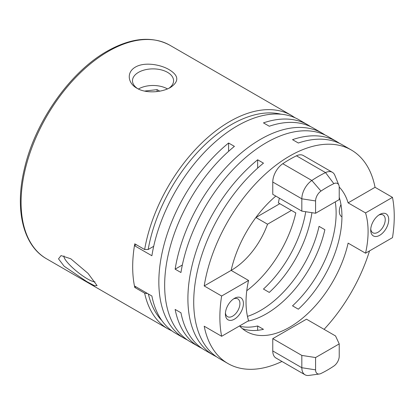 <?xml version="1.0" encoding="UTF-8"?>
<svg xmlns="http://www.w3.org/2000/svg" width="415" height="415" viewBox="0 0 415 415"><rect width="100%" height="100%" fill="white"/><g stroke="black" fill="none" stroke-linecap="round" stroke-linejoin="round"><path stroke-width="0.62" d="M255.925 217.46A57.54 33.221 -60 0 1 255.91 217.496L279.814 203.698M339.226 187.061A86.31 49.831 -60 0 1 348.112 202.857L375.051 187.305A123.302 71.188 120 0 0 351.277 149.976A123.302 71.188 120 0 0 289.623 156.082A123.302 71.188 120 0 0 204.201 285.945L231.139 270.393A57.54 33.221 120 0 0 231.497 270.186A57.54 33.221 120 0 0 267.535 224.209L255.91 217.496M64.019 255.889A20.553 4.342 -141.2 0 0 70.882 266.119A20.553 4.342 -141.2 0 0 87.43 278.88A20.553 4.342 -141.2 0 0 95.014 281.852M86.865 281.661L64.128 266.217L58.52 258.856L61.031 255.588L70.778 258.773L88.011 273.355L97.089 285.629L94.506 285.717L86.865 281.661M46.625 258.841C22.955 245.618 14.452 209.181 24.506 168.36C35.213 121.605 70.151 71.951 107.039 51.258C131.124 37.682 152.087 35.685 169.927 45.277A123.302 71.188 120 0 0 108.274 51.382A123.302 71.188 120 0 0 27.722 160.034A123.302 71.188 120 0 0 46.625 258.841L168.106 328.976A123.302 71.188 -60 0 1 144.638 293.151L134.756 287.445L135.902 286.786M153.695 246.308L148.171 249.498L144.638 249.524L134.756 243.818A123.302 71.188 120 0 0 134.756 287.445M170.612 87.373C161.528 92.732 145.499 93.551 136.945 88.239C127.862 83.348 126.16 72.314 135.446 67.069C144.503 61.695 160.579 64.512 169.118 69.663C178.798 75.457 179.296 81.361 170.612 87.373M168.936 88.255A20.553 11.864 0 0 0 173.579 80.743A20.553 11.864 0 0 0 167.561 72.355A20.553 11.864 0 0 0 145.167 69.782A20.553 11.864 0 0 0 132.478 80.743A20.553 11.864 0 0 0 137.759 88.686M144.638 293.151L146.666 293.55M267.535 224.209L291.439 210.41M159.744 91.165L157.083 89.63L157.083 91.57M144.539 91.077L157.083 89.63M167.473 88.914A20.553 11.864 0 0 0 138.418 89.012M315.582 213.248L301.83 211.121L301.83 198.816A15.412 8.897 -60 0 1 311.847 180.489A119.193 68.817 -60 0 1 318.689 176.219A119.193 68.817 -60 0 1 325.531 172.588A15.412 8.897 -60 0 1 332.353 172.292A15.412 8.897 -60 0 1 334.827 175.275L338.842 185.095A8.295 4.788 120 0 0 333.842 183.653A112.076 64.704 120 0 0 327.404 187.066A112.076 64.704 120 0 0 320.971 191.082A8.295 4.788 120 0 0 315.582 200.943L315.582 213.248L339.226 199.594L339.226 187.29A8.295 4.788 120 0 0 338.842 185.095M332.353 172.292L303.287 155.516A15.412 8.897 120 0 0 296.466 155.812A119.193 68.817 120 0 0 289.623 159.438A119.193 68.817 120 0 0 282.781 163.712A15.412 8.897 120 0 0 272.769 182.035L272.769 194.339L301.83 211.121M239.818 326.247A86.31 49.831 120 0 0 257.658 325.972L263.468 329.328A86.31 49.831 -60 0 1 242.329 328.607M281.961 361.47A123.302 71.188 120 0 1 227.975 363.545A123.302 71.188 120 0 1 204.201 326.216L221.636 336.285L248.575 320.728A86.31 49.831 -60 0 1 248.575 280.457L231.139 270.393A86.31 49.831 -60 0 1 275.804 196.093M247.454 316.375A86.31 49.831 120 0 0 260.563 310.456A86.31 49.831 120 0 0 319.047 226.346L324.862 229.703A86.31 49.831 -60 0 1 266.373 313.807A86.31 49.831 -60 0 1 247.765 321.2M375.051 187.305L392.486 197.374A123.302 71.188 -60 0 1 392.486 237.645L365.548 253.197L348.112 243.128A86.31 49.831 -60 0 1 289.623 327.233A86.31 49.831 -60 0 1 246.469 331.507A86.31 49.831 -60 0 1 239.538 325.946M351.277 149.976L342.557 144.944A123.302 71.188 120 0 0 298.344 143.014L292.528 139.658A123.302 71.188 -60 0 1 336.741 141.588L328.026 136.556A123.302 71.188 120 0 0 266.373 142.661A123.302 71.188 120 0 0 180.95 272.52L175.135 269.164A123.302 71.188 -60 0 1 260.563 139.305A123.302 71.188 -60 0 1 322.211 133.199L313.496 128.162A123.302 71.188 120 0 0 269.283 126.238L263.468 122.882A123.302 71.188 -60 0 1 307.681 124.806A123.302 71.188 -60 0 1 310.519 126.606M336.741 141.588A123.302 71.188 -60 0 1 339.584 143.382M324.084 329.344A123.302 71.188 120 0 0 369.532 250.893M187.357 339.932A123.302 71.188 -60 0 1 184.379 338.375L175.659 333.338A123.302 71.188 -60 0 1 151.885 296.014L134.45 285.945A123.302 71.188 -60 0 1 134.45 245.675L151.885 255.744A123.302 71.188 -60 0 1 237.313 125.88A123.302 71.188 -60 0 1 298.961 119.774L307.681 124.806M322.211 133.199A123.302 71.188 -60 0 1 325.049 134.994M370.756 228.992A10.276 5.934 120 0 0 372.836 232.774A10.276 5.934 120 0 0 377.977 232.26A10.276 5.934 120 0 0 384.689 223.208A10.276 5.934 120 0 0 383.112 214.975A10.276 5.934 120 0 0 378.802 215.063M379.72 235.284A12.741 7.356 -60 0 1 370.709 230.081A12.741 7.356 -60 0 1 379.72 214.477L379.72 214.477A12.741 7.356 -60 0 1 388.731 219.68A12.741 7.356 -60 0 1 379.72 235.284M234.408 319.177A12.741 7.356 -60 0 1 225.397 313.979A12.741 7.356 -60 0 1 234.408 298.369L234.408 298.369A12.741 7.356 -60 0 1 243.413 303.573A12.741 7.356 -60 0 1 234.408 319.177M225.444 312.889A10.276 5.934 120 0 0 227.524 316.666A10.276 5.934 120 0 0 232.659 316.157A10.276 5.934 120 0 0 239.372 307.105A10.276 5.934 120 0 0 237.8 298.867A10.276 5.934 120 0 0 233.484 298.956M340.969 204.554A11.921 6.884 120 0 0 341.789 216.744A11.921 6.884 120 0 0 341.934 216.827M246.769 290.723A86.31 49.831 120 0 0 295.802 212.926L278.361 202.857A86.31 49.831 120 0 0 279.321 198.121M134.45 245.675L136.208 244.658M339.226 197.291A86.31 49.831 -60 0 1 298.344 309.196L292.528 305.839A86.31 49.831 120 0 0 335.273 201.882M311.919 212.682A86.31 49.831 -60 0 1 269.283 292.414L263.468 289.058A86.31 49.831 120 0 0 305.736 211.723M320.971 373.495A112.076 64.704 120 0 0 333.842 366.066A8.295 4.788 120 0 0 339.226 356.205L339.226 343.9L315.582 357.548L315.582 369.853A8.295 4.788 120 0 0 319.358 374.003A8.295 4.788 120 0 0 320.971 373.495M319.358 374.003L308.843 375.435A15.412 8.897 -60 0 1 305.025 374.781A15.412 8.897 -60 0 1 301.83 367.726L301.83 355.422L315.582 357.548M339.226 343.9L335.543 335.958L306.483 319.182L272.769 338.645L272.769 350.95A15.412 8.897 120 0 0 275.959 358.005L305.025 374.781M301.83 355.422L272.769 338.645M204.201 285.945L221.636 296.014L248.575 280.457M257.658 168.117L257.658 159.796L263.468 163.152A123.302 71.188 120 0 0 197.41 270.948A123.302 71.188 120 0 0 219.255 358.508L227.975 363.545M228.592 151.34L228.592 143.014L234.408 146.371A123.302 71.188 120 0 0 168.345 254.172A123.302 71.188 120 0 0 190.195 341.732L198.91 346.764A123.302 71.188 -60 0 1 175.135 309.434L180.95 312.791A123.302 71.188 120 0 0 204.725 350.12L213.445 355.152A123.302 71.188 -60 0 1 191.595 267.592A123.302 71.188 -60 0 1 257.658 159.796M184.379 338.375A123.302 71.188 -60 0 1 162.535 250.816A123.302 71.188 -60 0 1 228.592 143.014M216.417 356.713A123.302 71.188 -60 0 1 213.445 355.152M257.658 330.309L257.658 325.972M221.636 336.285A123.302 71.188 -60 0 1 221.636 296.014M348.112 202.857L365.548 212.926L392.486 197.374M365.548 212.926A86.31 49.831 -60 0 1 365.548 253.197M175.135 269.164L182.346 265.003M201.887 348.325A123.302 71.188 -60 0 1 198.91 346.764M144.638 249.524A123.302 71.188 -60 0 1 229.754 121.517A123.302 71.188 -60 0 1 291.408 115.412L295.107 117.813M281.033 114.213A120.838 69.767 120 0 0 148.171 249.498M148.363 293.981A120.838 69.767 120 0 0 161.881 320.598M320.971 191.082L311.847 180.489L282.781 163.712M272.769 350.95L301.83 367.726L315.582 369.853M272.769 182.035L301.83 198.816L315.582 200.943M296.466 155.812L325.531 172.588L333.842 183.653M172.033 330.983L168.106 328.976M169.927 45.277L291.408 115.412"/></g></svg>
